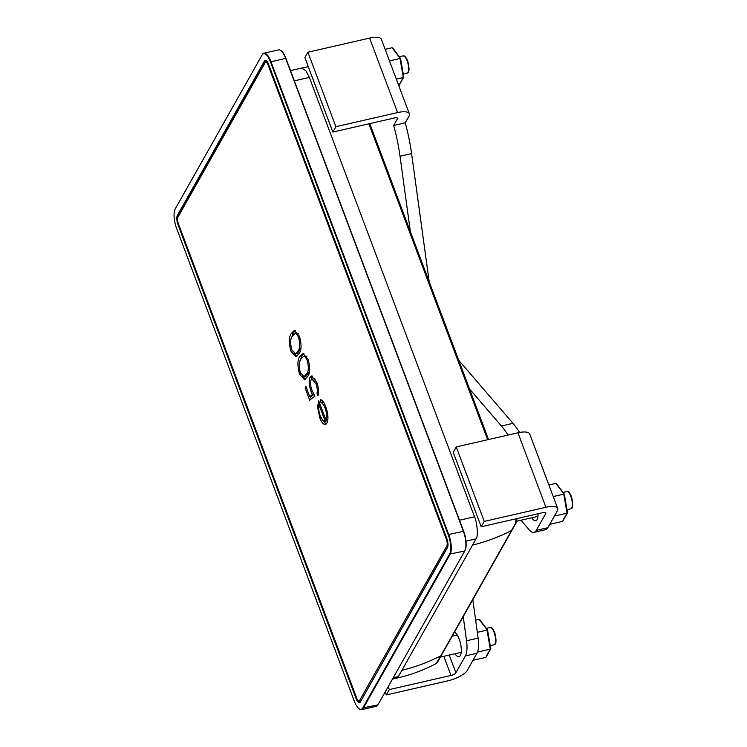 <?xml version="1.0" encoding="UTF-8"?>
<svg xmlns="http://www.w3.org/2000/svg" width="747" height="747" viewBox="0 0 747 747"><rect width="100%" height="100%" fill="white"/><g stroke="black" fill="none" stroke-linecap="round" stroke-linejoin="round"><path stroke-width="1.12" d="M455.026 653.746A12.671 4.445 -102.9 0 0 458.975 656.744A12.671 4.445 -102.9 0 0 459.172 639.021A12.671 4.445 -102.9 0 0 454.465 632.177M531.771 517.774A12.671 4.445 -102.9 0 0 535.72 520.771A12.671 4.445 -102.9 0 0 538.064 513.74M290.508 70.629L301.555 68.098L305.878 70.741L309.361 77.417L474.513 516.793C477.258 522.274 478.351 537.308 476.072 538.848L398.319 676.614L396.489 678.192C410.243 675.111 423.456 670.255 436.108 663.625L440.842 655.745A2.11 1.849 29.4 0 0 441.533 655.091L437.49 662.234A2.11 1.849 29.5 0 1 436.79 662.897M396.489 678.192L392.464 679.116M487.651 439.731L368.887 123.815M401.849 670.348C415.649 666.968 428.647 662.094 440.842 655.745L511.527 530.501C499.341 536.85 486.344 541.715 472.543 545.105C486.297 541.65 499.295 536.785 511.527 530.501L515.551 523.339L516.214 518.745M409.356 113.787L381.362 39.311A16.901 5.687 -20.6 0 0 369.588 38.097L307.895 52.225L335.889 126.701L397.581 112.573A16.901 5.687 159.4 0 1 409.356 113.787A16.901 5.687 159.4 0 1 408.964 116.196L405.229 122.816A84.486 29.656 77.1 0 1 411.588 153.593L400.018 156.235A84.486 29.656 -102.9 0 0 393.66 125.468L405.229 122.816M429.161 281.572L411.588 153.593M508.044 435.062A84.486 29.656 -102.9 0 0 501.414 425.995L512.984 423.344L458.751 360.297M512.984 423.344A84.486 29.656 77.1 0 1 519.641 432.448M547.812 527.727L557.318 510.892A16.901 5.687 159.4 0 0 557.71 508.474A16.901 5.687 159.4 0 0 545.936 507.269L484.243 521.397L481.217 526.766L542.91 512.638A4.221 1.419 159.4 0 1 545.852 512.937A4.221 1.419 159.4 0 1 545.749 513.544L536.243 530.379L547.812 527.727A21.121 7.414 77.1 0 1 545.534 529.707L533.965 532.35A21.121 7.414 -102.9 0 0 536.243 530.379M443.821 656.314L451.011 675.447A4.221 1.419 159.4 0 0 455.885 672.776L465.381 655.941A21.121 7.414 -102.9 0 0 466.548 640.767L478.117 638.125L472.832 599.636M478.117 638.125A21.121 7.414 77.1 0 1 476.95 653.289L465.381 655.941M451.011 675.447L389.318 689.574L386.292 694.943L447.985 680.816A16.901 5.687 159.4 0 0 467.445 670.124L476.95 653.289M466.548 640.767L463.233 616.639M520.939 520.248L529.165 529.819A21.121 7.414 -102.9 0 0 533.965 532.35M501.414 425.995L469.49 388.879M410.364 231.57L400.018 156.235M397.021 117.849L397.395 118.848L393.66 125.468M386.292 694.943L385.191 692.002M389.318 689.574L388.216 686.633M397.395 118.848A4.221 1.419 159.4 0 0 397.497 118.241A4.221 1.419 159.4 0 0 394.547 117.942L332.854 132.07L335.889 126.701M307.895 52.225L304.869 57.594L332.854 132.07M481.217 526.766L453.224 452.29L456.249 446.921L517.942 432.793A16.901 5.687 -20.6 0 1 529.726 434.007L557.71 508.474M456.249 446.921L484.243 521.397M486.241 656.286L490.293 649.152L487.025 630.123L477.324 632.345M477.51 652.075L490.293 649.152L490.667 648.433L487.567 630.356L479.098 619.366L475.652 620.15M485.634 657.416L472.991 660.311M441.533 655.091L512.218 529.847A2.11 1.849 29.4 0 1 511.527 530.51L512.218 529.838A2.11 1.849 29.4 0 0 512.283 529.716M299.958 356.384L302.834 353.434L308.063 359.148C310.35 367.599 310.182 373.425 307.568 376.619L304.608 379.747L299.575 374.191C297.25 365.656 297.371 359.718 299.958 356.384L301.891 355.936L303.824 353.462M326.028 420.253C327.214 417.48 326.943 413.549 325.225 408.46C323.89 404.967 322.471 403.035 320.967 402.642L320.416 399.673C322.302 399.934 324.105 402.325 325.823 406.835C328.222 413.903 328.577 419.347 326.897 423.175L325.459 424.445L323.983 424.156C322.433 423.278 320.995 421.093 319.688 417.601L317.55 406.779L318.708 400.775L326.028 420.253L327.821 419.842M314.889 396.106L309.697 400.205L305.103 387.982L305.934 386.516L309.744 396.648L312.47 394.491L310.995 391.26C308.913 385.097 308.623 380.41 310.108 377.198L311.499 375.974L316.859 382.548C318.698 387.926 319.081 392.306 317.998 395.677L316.999 392.997C317.596 390.522 317.26 387.478 315.981 383.865L312.031 379.074L311.088 379.934C310.089 382.399 310.397 385.854 312.003 390.27L314.889 396.106M291.349 333.47L294.225 330.519L299.454 336.234C301.732 344.684 301.564 350.511 298.959 353.704L295.999 356.833L290.966 351.277C288.631 342.742 288.762 336.804 291.349 333.47L293.272 333.022L295.214 330.548M177.356 215.407L264.503 61.002A7.181 2.521 77.1 0 1 266.315 60.628A7.181 2.521 77.1 0 1 268.593 64.289L446.762 538.288A7.181 2.521 77.1 0 1 447.453 547.616A7.181 2.521 77.1 0 1 447.425 547.663L360.278 702.068A7.181 2.521 77.1 0 1 356.188 698.781L178.019 224.772A7.181 2.521 77.1 0 1 177.356 215.407L177.879 215.687A6.76 2.372 -102.9 0 0 178.505 224.511L356.674 698.52A6.76 2.372 -102.9 0 0 359.793 702.245A6.76 2.372 -102.9 0 0 360.53 701.61L447.537 547.439M448.219 534.777L270.47 61.889A14.781 5.192 -102.9 0 0 262.038 55.119L175.2 208.992A14.781 5.192 -102.9 0 0 175.143 209.095A14.781 5.192 -102.9 0 0 176.563 228.283L354.311 701.181A14.781 5.192 -102.9 0 0 359.008 708.707A14.781 5.192 -102.9 0 0 362.743 707.951L449.582 554.078A14.781 5.192 -102.9 0 0 448.219 534.777L448.704 534.516A15.211 5.341 77.1 0 1 450.114 554.358L363.266 708.231A15.211 5.341 77.1 0 1 361.623 709.65A15.211 5.341 77.1 0 1 359.428 709.015A15.211 5.341 77.1 0 1 359.214 708.856M266.53 60.796A6.76 2.372 -102.9 0 0 265.755 60.647A6.76 2.372 -102.9 0 0 265.026 61.282L177.879 215.687L178.561 215.538M280.993 50.684A14.781 5.192 77.1 0 1 281.199 50.824A14.781 5.192 77.1 0 1 285.896 58.359L463.644 531.248A14.781 5.192 77.1 0 1 465.064 550.436A14.781 5.192 77.1 0 1 465.007 550.548L464.877 550.782M361.623 709.65L376.273 706.298A15.211 5.341 -102.9 0 0 377.917 704.879L464.765 551.006A15.211 5.341 -102.9 0 0 464.821 550.894A15.211 5.341 -102.9 0 0 463.355 531.154L285.615 58.266A15.211 5.341 -102.9 0 0 280.779 50.525A15.211 5.341 -102.9 0 0 278.584 49.89L263.934 53.242A15.211 5.341 77.1 0 1 270.956 61.627L448.704 534.516L463.644 531.248M175.33 208.749A15.211 5.341 77.1 0 1 175.386 208.637A15.211 5.341 77.1 0 1 175.442 208.534L262.29 54.662A15.211 5.341 77.1 0 1 263.934 53.242M326.308 408.207L325.225 408.46M323.89 402.689L322.891 402.203L320.967 402.642M322.891 402.203L322.676 401.018M326.355 423.913L323.983 424.156M325.916 423.717L323.516 421.196M320.827 417.34L319.688 417.601M318.708 406.508L317.55 406.779M319.529 404.613L319.669 403.333M327.13 420.813L324.777 421.411L327.13 420.813L326.85 420.066M325.206 421.261L318.988 404.734C318.306 407.918 318.764 411.737 320.36 416.182L323.021 420.804L325.206 421.261M320.099 404.482L318.988 404.734M311.312 398.926L310.397 396.498M306.373 387.693L305.103 387.982M313.927 394.425L311.667 396.209L309.744 396.648M313.796 394.183L312.47 394.491M312.274 390.961L310.995 391.26M311.172 379.803L312.041 376.759L310.108 377.198M312.041 376.759L312.526 376.077M318.577 392.642L316.999 392.997M317.232 383.575L315.981 383.865M315.318 379.131L313.955 378.636L312.031 379.074M305.551 379.271L302.628 376.245M300.91 373.883L299.575 374.191M300.061 360.988L301.891 355.936M306.83 356.44L305.346 356.151M308.455 360.241L307.204 360.521C305.915 357.449 304.655 356.132 303.413 356.59L300.957 359.064C298.921 361.539 298.725 366.058 300.369 372.632L304.104 376.647L306.027 376.208L309.473 371.474M304.104 376.647L306.559 373.958C308.66 371.614 308.875 367.132 307.204 360.521M305.495 356.114L303.413 356.59M296.933 356.356L294.01 353.331M292.292 350.969L290.966 351.277M291.451 338.074L293.272 333.022M298.221 333.526L296.727 333.237M299.836 337.327L298.595 337.607C297.306 334.535 296.036 333.218 294.804 333.676L292.348 336.15C290.312 338.624 290.116 343.144 291.76 349.717L295.485 353.733L297.418 353.294L300.864 348.56M295.485 353.733L297.95 351.043C300.042 348.7 300.257 344.218 298.595 337.607M296.886 333.199L294.804 333.676M562.986 520.304L567.038 513.17L563.77 494.15L553.238 496.559M554.395 516.065L567.038 513.17L567.412 512.461L564.312 494.383L555.843 483.384L548.877 484.98M562.379 521.434L549.736 524.329M398.749 85.56L403.287 77.52L400.018 58.49L389.486 60.909M396.321 79.117L403.287 77.52L403.66 76.801L400.56 58.724L392.091 47.733L385.125 49.321M567.038 513.17L567.412 512.461L567.038 513.17M555.843 483.384L556.776 484.159M490.293 649.152L490.667 648.433L490.293 649.152M479.098 619.366L480.032 620.141M403.287 77.52L403.66 76.801L403.287 77.52M399.234 84.654L398.627 85.784M392.091 47.733L393.025 48.508M490.023 627.536C491.358 628.162 491.423 625.743 494.71 632.485C496.643 640.422 496.4 644.54 493.982 644.829A8.871 3.109 -102.9 0 0 494.122 632.42A8.871 3.109 -102.9 0 0 490.023 627.536L486.269 628.395M566.768 491.554C568.103 492.18 568.168 489.761 571.455 496.503C573.388 504.44 573.145 508.558 570.727 508.847A8.871 3.109 -102.9 0 0 570.867 496.447A8.871 3.109 -102.9 0 0 566.768 491.554L563.014 492.413M403.016 55.904C404.351 56.529 404.416 54.111 407.703 60.852C409.636 68.789 409.393 72.907 406.975 73.197A8.871 3.109 -102.9 0 0 407.115 60.787A8.871 3.109 -102.9 0 0 403.016 55.904L399.262 56.763M455.885 672.776L449.227 655.082M545.375 512.545L545.749 513.544M369.588 38.097L397.581 112.573M517.942 432.793L545.936 507.269M515.551 523.339A2.11 1.849 29.4 0 0 516.252 522.676A2.11 1.849 29.4 0 0 516.261 522.676L517.055 518.558M446.314 539.101L268.145 65.092A5.285 1.858 -102.9 0 0 265.129 62.673L177.982 217.078A5.285 1.858 -102.9 0 0 178.477 223.969L356.636 697.978A5.285 1.858 -102.9 0 0 359.652 700.397L446.799 545.992A5.285 1.858 -102.9 0 0 446.314 539.101L446.902 538.68M264.503 61.002L266.651 60.909M178.019 224.772L178.598 224.483M356.188 698.781L356.777 698.492M294.355 80.853L309.361 77.417M459.498 520.229L474.513 516.793M465.969 541.155L476.072 538.848M393.211 677.781L398.319 676.614M464.765 551.006L449.582 554.078M377.917 704.879L362.743 707.951M285.896 58.359L270.47 61.889M266.8 61.067L266.287 61.179A6.125 2.148 77.1 0 1 267.043 61.347M447.789 546.655L360.922 700.91M359.652 700.397A0.84 0.738 29.4 0 0 360.708 700.966A6.125 2.148 77.1 0 1 360.045 701.536L360.652 701.396M446.799 545.992A0.84 0.738 29.4 0 0 447.808 546.561M360.045 701.536C359.223 702.283 358.084 701.144 356.618 698.1L178.449 224.091C177.366 220.682 177.226 218.152 178.019 216.49A0.84 0.738 29.4 0 0 177.982 217.078M268.145 65.092L268.743 64.672M178.019 216.49L265.166 62.085A0.84 0.738 29.4 0 0 265.129 62.673M308.483 373.509L306.559 373.958M299.874 350.595L297.95 351.043M406.975 73.197L403.249 74.046M570.727 508.847L567.001 509.706M461.226 652.327L440.394 657.099M493.982 644.829L490.256 645.679M537.971 516.354L516.812 521.201M301.536 68.108L308.278 66.67M457.267 635.034L452.196 636.192M512.218 529.838L516.261 522.676M436.108 663.625L437.49 662.234M488.519 439.535L369.765 123.61M266.287 61.179L265.166 62.085M562.864 521.051L567.468 512.9M567.505 512.657L564.34 494.243M564.321 494.197L556.59 483.692M486.12 657.024L490.723 648.882M490.76 648.639L487.604 630.225M487.576 630.169L479.845 619.674M399.113 85.391L403.716 77.249M403.753 77.006L400.588 58.593M400.569 58.537L392.838 48.041"/></g></svg>
